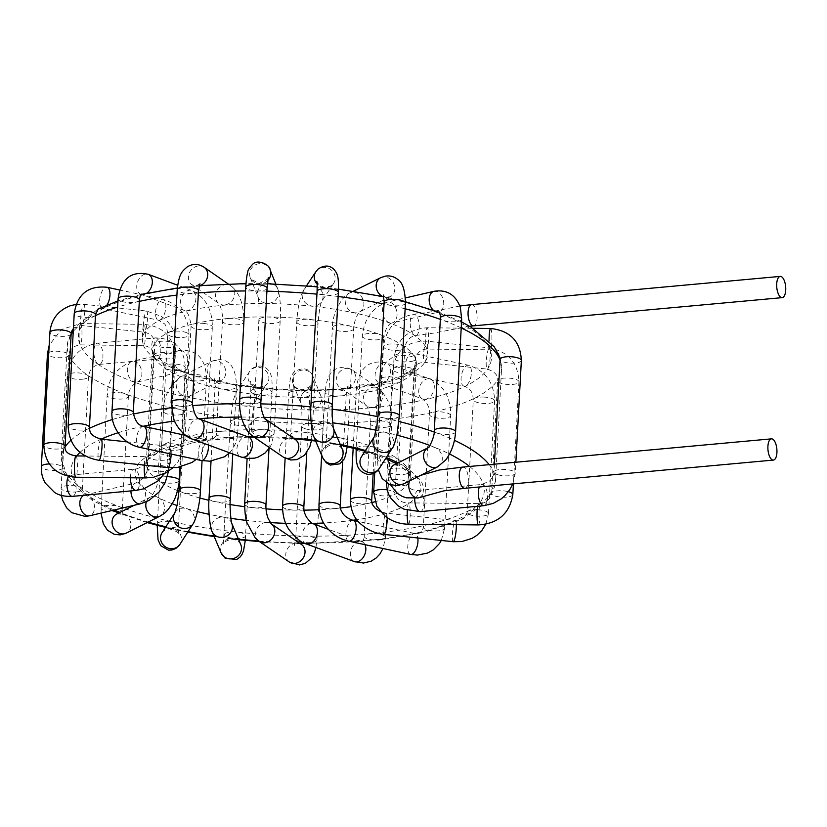 <?xml version="1.0" encoding="UTF-8"?>
<svg xmlns="http://www.w3.org/2000/svg" width="827" height="827" viewBox="0 0 827 827"><rect width="100%" height="100%" fill="white"/><g stroke="black" fill="none" stroke-linecap="round" stroke-linejoin="round"><path stroke-width="0.62" stroke-dasharray="4.13 3.1" d="M392.567 462.996A10.658 3.205 -176.9 0 0 398.707 460.463A10.658 3.205 -176.9 0 0 398.707 460.443A10.658 3.205 -176.9 0 0 388.266 456.669A10.658 3.205 -176.9 0 0 377.422 459.274A10.658 3.205 -176.9 0 0 377.412 459.295A10.658 3.205 -176.9 0 0 392.567 462.996M404.041 483.712A10.658 9.004 63.3 0 0 406.45 481.821A10.658 9.004 63.3 0 0 406.367 468.589A10.658 9.004 63.3 0 0 394.458 464.671M342.347 449.392C342.657 448.792 341.065 447.335 337.55 445.019C331.348 441.866 324.163 448.844 325.104 449.495L326.303 440.305A10.658 3.205 -176.9 0 0 328.991 442.61A10.658 3.205 -176.9 0 0 340.652 444.068A10.658 3.205 -176.9 0 0 347.598 441.453A10.658 3.205 -176.9 0 0 337.127 437.679A10.658 3.205 -176.9 0 0 326.303 440.295L332.413 327.595A10.658 3.205 -176.9 0 0 335.09 329.911A10.658 3.205 -176.9 0 0 346.751 331.358A10.658 3.205 -176.9 0 0 353.698 328.753A10.658 3.205 -176.9 0 0 343.226 324.98A10.658 3.205 -176.9 0 0 332.413 327.595C331.999 312.11 344.177 293.926 349.842 292.954A10.658 8.973 -116.3 0 1 351.992 292.272A10.658 8.973 -116.3 0 1 363.146 299.756A10.658 8.973 -116.3 0 1 359.3 312.068A10.658 8.973 -116.3 0 1 346.523 306.497A10.658 8.973 -116.3 0 1 349.842 292.954L353.387 291.207M342.347 449.402A10.658 10.058 -22.9 0 0 328.608 444.285A10.658 10.058 -22.9 0 0 322.706 457.703M223.114 431.156A10.658 3.205 -176.9 0 0 216.364 433.751A10.658 3.205 -176.9 0 0 216.364 433.772A10.658 3.205 -176.9 0 0 226.846 437.535A10.658 3.205 -176.9 0 0 237.649 434.919A10.658 3.205 -176.9 0 0 237.659 434.909A10.658 3.205 -176.9 0 0 223.114 431.156M208.414 445.019A10.658 4.724 -78 0 0 207.029 440.595A10.658 4.724 -78 0 0 205.603 439.613A10.658 4.724 -78 0 0 205.561 439.602A10.658 4.724 -78 0 0 198.728 449.04A10.658 4.724 -78 0 0 201.116 460.453L201.24 460.474M180.679 445.464A10.658 3.205 -176.9 0 0 168.904 443.82A10.658 3.205 -176.9 0 0 161.647 446.446A10.658 3.205 -176.9 0 0 161.647 446.487A10.658 3.205 -176.9 0 0 172.192 450.229A10.658 3.205 -176.9 0 0 182.943 447.603A10.658 3.205 -176.9 0 0 180.679 445.464M144.28 465.105A10.658 1.478 -89.4 0 1 145.81 456.618A10.658 1.478 -89.4 0 1 147.185 467.286A10.658 1.478 -89.4 0 1 145.604 477.934M167.416 476.703A10.658 3.205 -176.9 0 0 157.905 479.36A10.658 3.205 -176.9 0 0 171.82 483.154A10.658 3.205 -176.9 0 0 179.18 480.632M146.358 501.803A10.658 9.004 -116.7 0 1 150.359 497.11A10.658 9.004 -116.7 0 1 150.421 497.079A10.658 9.004 -116.7 0 1 162.299 501.09A10.658 9.004 -116.7 0 1 160.304 515.965M318.964 505.018A10.658 3.205 -176.9 0 0 329.394 508.667A10.658 3.205 -176.9 0 0 340.228 506.196M348.674 541.189A10.658 4.724 102 0 1 346.441 529.797A10.658 4.724 102 0 1 353.139 520.348M471.617 304.625A10.658 4.455 -95.2 0 1 477.024 314.839A10.658 4.455 -95.2 0 1 473.561 325.859M410.254 321.744A10.658 4.455 -95.2 0 1 413.789 314.26A10.658 4.455 -95.2 0 1 419.268 327.999A10.658 4.455 -95.2 0 1 415.733 335.493A10.658 4.455 -95.2 0 1 410.254 321.744M398.676 350.286A10.658 3.205 -176.9 0 0 404.806 347.743A10.658 3.205 -176.9 0 0 394.334 343.97A10.658 3.205 -176.9 0 0 383.521 346.585A10.658 3.205 -176.9 0 0 398.676 350.286M437.876 466.686A10.658 9.004 63.3 0 0 440.129 464.867A10.658 9.004 63.3 0 0 440.067 451.666A10.658 9.004 63.3 0 0 428.19 447.696A10.658 9.004 63.3 0 0 428.138 447.717A10.658 9.004 63.3 0 0 428.024 447.779L428.138 447.717M455.594 431.818A10.658 3.205 3.1 0 1 444.771 434.444A10.658 3.205 3.1 0 1 434.299 430.671M461.693 319.119A10.658 3.205 3.1 0 1 450.88 321.744A10.658 3.205 3.1 0 1 440.409 317.971M434.041 291.3A10.658 7.061 -103.1 0 1 441.091 294.95A10.658 7.061 -103.1 0 1 443.623 305.401A10.658 7.061 -103.1 0 1 438.858 312.068L439.209 312.017M356.189 448.896A10.658 3.205 -176.9 0 0 364.686 452.4A10.658 3.205 -176.9 0 0 377.484 449.95L383.583 337.24A10.658 3.205 -176.9 0 0 373.111 333.467A10.658 3.205 -176.9 0 0 362.298 336.093A10.658 3.205 -176.9 0 0 370.785 339.701A10.658 3.205 -176.9 0 0 383.583 337.24C385.733 328.36 388.587 323.574 392.174 322.892A10.658 7.061 -103.1 0 1 382.891 314.105A10.658 7.061 -103.1 0 1 387.356 302.124A10.658 7.061 -103.1 0 1 394.417 305.783A10.658 7.061 -103.1 0 1 396.939 316.224A10.658 7.061 -103.1 0 1 392.174 322.892L438.755 312.089A10.658 7.061 -103.1 0 1 433.245 310.115M379.428 468.258A10.658 10.027 32.6 0 0 375.861 454.064A10.658 10.027 32.6 0 0 361.482 456.742C361.451 454.84 370.961 450.322 375.572 455.615L377.722 458.727L377.474 449.95A10.658 3.205 -176.9 0 0 377.484 449.94A10.658 3.205 -176.9 0 0 367.085 446.177A10.658 3.205 -176.9 0 0 356.199 448.751L362.298 336.093C364.325 318.436 372.677 307.117 387.356 302.124L405.447 297.927M392.443 447.934A10.658 10.027 32.6 0 0 388.773 433.865A10.658 10.027 32.6 0 0 374.476 436.47A10.658 10.027 32.6 0 0 374.414 436.563A10.658 10.027 32.6 0 0 374.342 436.677L374.414 436.563M399.317 415.94A10.658 3.205 3.1 0 1 388.514 418.462A10.658 3.205 3.1 0 1 378.042 414.782M405.437 303.137A10.658 3.205 3.1 0 1 394.613 305.763A10.658 3.205 3.1 0 1 384.142 301.989M380.761 277.655A10.658 8.973 -116.3 0 1 382.911 276.962A10.658 8.973 -116.3 0 1 394.065 284.457A10.658 8.973 -116.3 0 1 390.22 296.759C386.333 297.172 384.059 296.604 383.397 295.074M390.148 296.8A10.658 8.973 -116.3 0 1 382.363 296.397M333.271 427.941A10.658 10.058 -22.9 0 0 333.24 427.879A10.658 10.058 -22.9 0 0 319.501 422.835A10.658 10.058 -22.9 0 0 313.629 436.242M332.258 405.282A10.658 3.205 3.1 0 1 321.445 407.825A10.658 3.205 3.1 0 1 310.973 404.124M338.367 292.51A10.658 3.205 3.1 0 1 327.554 295.125A10.658 3.205 3.1 0 1 317.082 291.352M315.873 271.68A10.658 10.017 -146.4 0 1 330.293 269.23A10.658 10.017 -146.4 0 1 333.632 283.475A10.658 10.017 -146.4 0 1 317.154 284.168M302.713 292.003A10.658 10.017 -146.4 0 1 303.736 289.967A10.658 10.017 -146.4 0 1 318.157 287.517A10.658 10.017 -146.4 0 1 321.496 301.752A10.658 10.017 -146.4 0 1 308.13 304.822A10.658 10.017 -146.4 0 1 302.713 292.003M296.821 322.272A10.658 3.205 -176.9 0 0 307.789 325.745A10.658 3.205 -176.9 0 0 318.064 323.099A10.658 3.205 -176.9 0 0 307.592 319.325A10.658 3.205 -176.9 0 0 296.779 321.951A10.658 3.205 -176.9 0 0 296.821 322.272M290.711 434.981A10.658 3.205 -176.9 0 0 301.669 438.444A10.658 3.205 -176.9 0 0 311.965 435.819A10.658 3.205 -176.9 0 0 311.965 435.798A10.658 3.205 -176.9 0 0 301.493 432.035A10.658 3.205 -176.9 0 0 290.67 434.651A10.658 3.205 -176.9 0 0 290.711 434.981M295.198 439.406A10.658 9.107 -55.7 0 0 280.374 445.495A10.658 9.107 -55.7 0 0 283.175 457.011L283.568 457.259M265.002 418.772L265.105 418.844A10.658 9.107 -55.7 0 0 265.002 418.772A10.658 9.107 -55.7 0 0 264.919 418.72A10.658 9.107 -55.7 0 0 250.167 424.861A10.658 9.107 -55.7 0 0 252.648 436.149M260.96 400.971A10.658 3.205 3.1 0 1 254.385 403.555A10.658 3.205 3.1 0 1 242.911 402.325A10.658 3.205 3.1 0 1 239.675 399.813M267.069 288.261A10.658 3.205 3.1 0 1 260.495 290.846A10.658 3.205 3.1 0 1 249.02 289.626A10.658 3.205 3.1 0 1 245.774 287.114M267.783 280.498A10.658 10.069 158.1 0 1 251.604 280.002A10.658 10.069 158.1 0 1 250.281 277.717A10.658 10.069 158.1 0 1 256.411 264.392A10.658 10.069 158.1 0 1 270.057 269.747M259.44 299.477A10.658 10.069 158.1 0 1 258.127 297.182A10.658 10.069 158.1 0 1 264.247 283.868A10.658 10.069 158.1 0 1 277.903 289.223A10.658 10.069 158.1 0 1 273.034 301.948A10.658 10.069 158.1 0 1 259.44 299.477M260.495 318.137A10.658 3.205 -176.9 0 0 258.892 319.698A10.658 3.205 -176.9 0 0 269.364 323.471A10.658 3.205 -176.9 0 0 280.188 320.845A10.658 3.205 -176.9 0 0 272.538 317.341A10.658 3.205 -176.9 0 0 260.495 318.137M254.396 430.836A10.658 3.205 -176.9 0 0 252.793 432.397L252.793 432.397A10.658 3.205 -176.9 0 0 263.275 436.17A10.658 3.205 -176.9 0 0 274.078 433.544L274.078 433.544A10.658 3.205 -176.9 0 0 266.428 430.04A10.658 3.205 -176.9 0 0 254.396 430.836M248.348 436.987A10.658 7.267 -69.8 0 0 243.231 437.638A10.658 7.267 -69.8 0 0 237.008 447.965A10.658 7.267 -69.8 0 0 240.998 457L241.019 457.011M199.938 419.196A10.658 7.267 -69.8 0 0 194.862 419.858A10.658 7.267 -69.8 0 0 188.639 430.195A10.658 7.267 -69.8 0 0 192.629 439.22M192.402 403.535A10.658 3.205 3.1 0 1 186.861 406.016A10.658 3.205 3.1 0 1 171.106 402.377M198.501 290.825A10.658 3.205 3.1 0 1 192.96 293.316A10.658 3.205 3.1 0 1 177.216 289.667M200.175 285.584A10.658 9.138 124.7 0 1 198.129 286.132A10.658 9.138 124.7 0 1 191.998 284.808A10.658 9.138 124.7 0 1 190.561 270.842A10.658 9.138 124.7 0 1 204.145 267.297M225.171 304.884A10.658 9.138 124.7 0 1 219.041 303.571A10.658 9.138 124.7 0 1 217.604 289.595A10.658 9.138 124.7 0 1 231.198 286.049A10.658 9.138 124.7 0 1 234.237 296.769A10.658 9.138 124.7 0 1 225.171 304.884M229.213 318.457A10.658 3.205 -176.9 0 0 222.473 321.052A10.658 3.205 -176.9 0 0 232.945 324.825A10.658 3.205 -176.9 0 0 243.758 322.21A10.658 3.205 -176.9 0 0 229.213 318.457M143.66 426.401A10.658 4.724 -78 0 0 136.92 435.87A10.658 4.724 -78 0 0 139.225 447.252M133.281 412.642A10.658 3.205 3.1 0 1 122.468 415.257A10.658 3.205 3.1 0 1 111.996 411.495M139.391 299.943A10.658 3.205 3.1 0 1 128.567 302.558A10.658 3.205 3.1 0 1 118.096 298.785M146.792 293.151A10.658 7.319 110.4 0 1 141.138 294.402M141.252 294.112L141.004 294.371A10.658 7.319 110.4 0 1 140.817 294.298A10.658 7.319 110.4 0 1 137.675 281.759A10.658 7.319 110.4 0 1 148.25 274.316M194.469 304.305A10.658 7.319 110.4 0 1 184.421 310.497A10.658 7.319 110.4 0 1 181.278 297.958A10.658 7.319 110.4 0 1 191.854 290.515A10.658 7.319 110.4 0 1 194.469 304.305M204.507 323.522A10.658 3.205 -176.9 0 0 191.068 325.9A10.658 3.205 -176.9 0 0 201.54 329.673A10.658 3.205 -176.9 0 0 212.353 327.047A10.658 3.205 -176.9 0 0 204.507 323.522M198.408 436.222A10.658 3.205 -176.9 0 0 184.959 438.599A10.658 3.205 -176.9 0 0 195.43 442.373A10.658 3.205 -176.9 0 0 206.254 439.747A10.658 3.205 -176.9 0 0 198.408 436.222M171.189 454.075A10.658 1.706 -84 0 0 170.362 446.415A10.658 1.706 -84 0 0 167.54 456.845A10.658 1.706 -84 0 0 168.119 467.617L168.181 467.617M101.111 439.116A10.658 1.706 -84 0 0 98.361 449.547A10.658 1.706 -84 0 0 98.878 460.308M89.409 427.435A10.658 3.205 3.1 0 1 78.648 430.04A10.658 3.205 3.1 0 1 68.124 426.318M95.519 314.715A10.658 3.205 3.1 0 1 84.695 317.341A10.658 3.205 3.1 0 1 74.223 313.567M107.034 304.987A10.658 4.776 102.2 0 1 102.548 308.109A10.658 4.776 102.2 0 1 100.129 296.686A10.658 4.776 102.2 0 1 107.045 287.269M165.648 303.437A10.658 4.776 102.2 0 1 164.066 314.86A10.658 4.776 102.2 0 1 158.443 320.173A10.658 4.776 102.2 0 1 156.024 308.75A10.658 4.776 102.2 0 1 162.94 299.333A10.658 4.776 102.2 0 1 165.648 303.437M186.788 332.764A10.658 3.205 -176.9 0 0 175.014 331.12A10.658 3.205 -176.9 0 0 167.757 333.746A10.658 3.205 -176.9 0 0 178.229 337.519A10.658 3.205 -176.9 0 0 189.042 334.904A10.658 3.205 -176.9 0 0 186.788 332.764M76.022 455.915A10.658 1.478 -89.4 0 1 77.387 466.583A10.658 1.478 -89.4 0 1 75.805 477.231M65.064 446.487A10.658 3.205 3.1 0 1 54.231 449.03A10.658 3.205 3.1 0 1 43.779 445.319M71.174 333.705A10.658 3.205 3.1 0 1 60.35 336.331A10.658 3.205 3.1 0 1 49.878 332.557M83.713 304.326A10.658 1.768 96.1 0 1 83.889 304.295A10.658 1.768 96.1 0 1 84.509 315.077A10.658 1.768 96.1 0 1 81.615 325.487A10.658 1.768 96.1 0 1 80.943 315.211A10.658 1.768 96.1 0 1 83.713 304.326M146.431 311.066A10.658 1.768 96.1 0 1 146.606 311.035A10.658 1.768 96.1 0 1 147.216 321.827A10.658 1.768 96.1 0 1 144.322 332.237A10.658 1.768 96.1 0 1 143.65 321.951A10.658 1.768 96.1 0 1 146.431 311.066M176.11 344.869A10.658 3.205 -176.9 0 0 165.431 341.21A10.658 3.205 -176.9 0 0 154.825 343.836A10.658 3.205 -176.9 0 0 165.297 347.609A10.658 3.205 -176.9 0 0 176.11 344.993A10.658 3.205 -176.9 0 0 176.11 344.869M170 457.569A10.658 3.205 -176.9 0 0 159.353 453.909A10.658 3.205 -176.9 0 0 148.715 456.525A10.658 3.205 -176.9 0 0 148.715 456.535A10.658 3.205 -176.9 0 0 159.187 460.308A10.658 3.205 -176.9 0 0 170.011 457.693A10.658 3.205 -176.9 0 0 170 457.569M130.449 477.789A10.658 4.507 -95.4 0 1 134.046 469.188A10.658 4.507 -95.4 0 1 134.088 469.188A10.658 4.507 -95.4 0 1 139.494 478.988A10.658 4.507 -95.4 0 1 136.403 490.349M68.6 476.424A10.658 4.507 -95.4 0 1 70.471 475.153A10.658 4.507 -95.4 0 1 70.481 475.143A10.658 4.507 -95.4 0 1 75.919 484.911A10.658 4.507 -95.4 0 1 72.828 496.303M49.289 463.947A10.658 3.205 3.1 0 1 62.635 467.762A10.658 3.205 3.1 0 1 56.36 470.325A10.658 3.205 3.1 0 1 45.082 469.281A10.658 3.205 3.1 0 1 41.35 466.604M48.803 352.457A10.658 3.205 3.1 0 1 60.867 351.527A10.658 3.205 3.1 0 1 68.744 355.062L62.635 467.762A10.658 3.205 3.1 0 1 62.635 467.772C62.966 473.509 65.571 475.97 70.481 475.143M130.976 490.887A10.658 7.102 -103.3 0 1 135.855 482.989A10.658 7.102 -103.3 0 1 135.897 482.978L142.089 479.06C144.074 477.696 148.198 469.509 147.423 467.886A10.658 3.205 -176.9 0 0 154.763 471.338A10.658 3.205 -176.9 0 0 166.754 470.739A10.658 3.205 -176.9 0 0 168.718 469.033A10.658 3.205 -176.9 0 0 158.236 465.26A10.658 3.205 -176.9 0 0 147.423 467.886L153.533 355.176A10.658 3.205 -176.9 0 0 160.851 358.639A10.658 3.205 -176.9 0 0 172.853 358.039A10.658 3.205 -176.9 0 0 174.817 356.334A10.658 3.205 -176.9 0 0 164.346 352.56A10.658 3.205 -176.9 0 0 153.533 355.176C153.791 354.307 154.07 347.247 143.815 345.645A10.658 1.416 90.7 0 0 145.232 329.694A10.658 1.416 90.7 0 0 144.074 324.329A10.658 1.416 90.7 0 0 142.533 334.976A10.658 1.416 90.7 0 0 143.815 345.645L80.426 344.89A10.658 1.416 90.7 0 0 81.842 328.929A10.658 1.416 90.7 0 0 80.684 323.564A10.658 1.416 90.7 0 0 79.144 334.211A10.658 1.416 90.7 0 0 80.426 344.89C73.2 345.872 69.303 349.263 68.744 355.062A10.658 3.205 3.1 0 1 62.48 357.615A10.658 3.205 3.1 0 1 51.181 356.582A10.658 3.205 3.1 0 1 47.449 353.904M168.532 471.204L174.817 356.334C173.877 337.137 163.632 326.469 144.074 324.329L80.684 323.564L61.405 329.446L49.196 345.241M135.897 482.978A10.658 7.102 -103.3 0 1 143.319 487.144A10.658 7.102 -103.3 0 1 145.366 497.968A10.658 7.102 -103.3 0 1 140.766 503.736M83.909 495.301A10.658 7.102 -103.3 0 1 84.685 495.042A10.658 7.102 -103.3 0 1 84.726 495.032A10.658 7.102 -103.3 0 1 92.169 499.167A10.658 7.102 -103.3 0 1 94.237 510.011A10.658 7.102 -103.3 0 1 89.626 515.779M77.397 491.786A10.658 3.205 3.1 0 1 66.501 491.331A10.658 3.205 3.1 0 1 61.074 488.219A10.658 3.205 3.1 0 1 61.074 488.209A10.658 3.205 3.1 0 1 71.908 485.604A10.658 3.205 3.1 0 1 82.369 489.377L82.369 489.377A10.658 3.205 3.1 0 1 77.397 491.786M83.496 379.086A10.658 3.205 3.1 0 1 72.6 378.632A10.658 3.205 3.1 0 1 67.183 375.52A10.658 3.205 3.1 0 1 77.996 372.894A10.658 3.205 3.1 0 1 88.468 376.667A10.658 3.205 3.1 0 1 83.496 379.086M102.817 358.174A10.658 4.455 84.8 0 0 97.441 343.184A10.658 4.455 84.8 0 0 93.978 354.214A10.658 4.455 84.8 0 0 99.385 364.418A10.658 4.455 84.8 0 0 102.817 358.174M160.686 352.881A10.658 4.455 84.8 0 0 155.311 337.892A10.658 4.455 84.8 0 0 151.848 348.922A10.658 4.455 84.8 0 0 157.254 359.125A10.658 4.455 84.8 0 0 160.686 352.881M177.919 370.455A10.658 3.205 -176.9 0 0 185.3 367.819A10.658 3.205 -176.9 0 0 174.828 364.045A10.658 3.205 -176.9 0 0 164.015 366.661A10.658 3.205 -176.9 0 0 177.919 370.455M116.669 514.063A10.658 9.004 -116.7 0 1 128.619 518.043A10.658 9.004 -116.7 0 1 126.324 533.074L125.952 533.25M121.951 508.243A10.658 3.205 3.1 0 1 122.313 509.122A10.658 3.205 3.1 0 1 122.313 509.143A10.658 3.205 3.1 0 1 111.511 511.758A10.658 3.205 3.1 0 1 101.018 507.995A10.658 3.205 3.1 0 1 101.018 507.985A10.658 3.205 3.1 0 1 110.373 505.318A10.658 3.205 3.1 0 1 121.951 508.243M128.061 395.544A10.658 3.205 3.1 0 1 128.412 396.433A10.658 3.205 3.1 0 1 117.599 399.059A10.658 3.205 3.1 0 1 107.128 395.285A10.658 3.205 3.1 0 1 116.473 392.618A10.658 3.205 3.1 0 1 128.061 395.544M137.54 381.929A10.658 7.061 76.9 0 0 141.376 369.7A10.658 7.061 76.9 0 0 132.186 361.316A10.658 7.061 76.9 0 0 127.72 373.297A10.658 7.061 76.9 0 0 137.003 382.095A10.658 7.061 76.9 0 0 137.54 381.929M184.214 371.106A10.658 7.061 76.9 0 0 188.049 358.877A10.658 7.061 76.9 0 0 178.87 350.493A10.658 7.061 76.9 0 0 174.394 362.474A10.658 7.061 76.9 0 0 183.687 371.261A10.658 7.061 76.9 0 0 184.214 371.106M192.443 380.606A10.658 3.205 -176.9 0 0 206.523 378.321A10.658 3.205 -176.9 0 0 196.051 374.548A10.658 3.205 -176.9 0 0 185.238 377.164A10.658 3.205 -176.9 0 0 192.443 380.606M179.128 489.987A10.658 3.205 -176.9 0 0 186.333 493.305A10.658 3.205 -176.9 0 0 200.403 491.135M174.962 512.575A10.658 10.027 -147.4 0 1 174.973 512.554A10.658 10.027 -147.4 0 1 182.984 508.119A10.658 10.027 -147.4 0 1 192.805 513.371A10.658 10.027 -147.4 0 1 192.939 524.039M162.03 532.764A10.658 10.027 -147.4 0 1 170.052 528.308A10.658 10.027 -147.4 0 1 179.862 533.549A10.658 10.027 -147.4 0 1 180.017 544.218M168.367 521.361A10.658 3.205 3.1 0 1 178.57 525.124L178.57 525.124A10.658 3.205 3.1 0 1 167.747 527.74A10.658 3.205 3.1 0 1 157.285 523.967A10.658 3.205 3.1 0 1 157.285 523.956A10.658 3.205 3.1 0 1 168.367 521.361M174.466 408.662A10.658 3.205 3.1 0 1 184.679 412.415A10.658 3.205 3.1 0 1 173.856 415.04A10.658 3.205 3.1 0 1 163.384 411.267A10.658 3.205 3.1 0 1 174.466 408.662M180.886 394.355A10.658 8.973 63.7 0 0 190.282 395.73A10.658 8.973 63.7 0 0 193.59 382.198A10.658 8.973 63.7 0 0 180.824 376.626A10.658 8.973 63.7 0 0 180.886 394.355M211.805 379.055A10.658 8.973 63.7 0 0 221.202 380.43A10.658 8.973 63.7 0 0 224.51 366.888A10.658 8.973 63.7 0 0 211.743 361.316A10.658 8.973 63.7 0 0 211.805 379.055M216.984 387.615A10.658 3.205 -176.9 0 0 228.841 389.455A10.658 3.205 -176.9 0 0 236.408 386.809A10.658 3.205 -176.9 0 0 225.936 383.035A10.658 3.205 -176.9 0 0 215.123 385.651A10.658 3.205 -176.9 0 0 216.984 387.615M209.014 498.371A10.658 3.205 -176.9 0 0 210.885 500.314A10.658 3.205 -176.9 0 0 222.732 502.154A10.658 3.205 -176.9 0 0 230.309 499.518M212.032 531.389A10.658 10.058 157.1 0 1 212.715 522.561A10.658 10.058 157.1 0 1 222.618 517.123A10.658 10.058 157.1 0 1 231.684 523.109A10.658 10.058 157.1 0 1 231.684 523.129M221.109 552.849A10.658 10.058 157.1 0 1 221.791 544.032A10.658 10.058 157.1 0 1 231.705 538.584A10.658 10.058 157.1 0 1 240.76 544.59M224.965 533.601A10.658 3.205 3.1 0 1 236.894 532.112A10.658 3.205 3.1 0 1 245.64 535.751A10.658 3.205 3.1 0 1 245.629 535.762A10.658 3.205 3.1 0 1 234.806 538.377A10.658 3.205 3.1 0 1 224.344 534.604A10.658 3.205 3.1 0 1 224.344 534.593A10.658 3.205 3.1 0 1 224.965 533.601M231.064 420.902A10.658 3.205 3.1 0 1 242.993 419.413A10.658 3.205 3.1 0 1 251.739 423.052A10.658 3.205 3.1 0 1 240.926 425.667A10.658 3.205 3.1 0 1 230.454 421.894A10.658 3.205 3.1 0 1 231.064 420.902M235.871 396.236A10.658 10.017 33.6 0 0 243.913 405.612A10.658 10.017 33.6 0 0 255.171 401.705A10.658 10.017 33.6 0 0 251.821 387.47A10.658 10.017 33.6 0 0 237.411 389.92A10.658 10.017 33.6 0 0 235.871 396.236M248.007 377.949A10.658 10.017 33.6 0 0 256.05 387.325A10.658 10.017 33.6 0 0 267.307 383.418A10.658 10.017 33.6 0 0 263.958 369.183A10.658 10.017 33.6 0 0 249.537 371.633A10.658 10.017 33.6 0 0 248.007 377.949M250.757 391.233A10.658 3.205 -176.9 0 0 250.757 391.305A10.658 3.205 -176.9 0 0 261.229 395.079A10.658 3.205 -176.9 0 0 272.042 392.453A10.658 3.205 -176.9 0 0 261.694 388.69A10.658 3.205 -176.9 0 0 250.757 391.233M244.647 504.005A10.658 3.205 -176.9 0 0 255.13 507.778A10.658 3.205 -176.9 0 0 265.943 505.163M258.954 541.261A10.658 9.107 124.3 0 1 256.432 538.139A10.658 9.107 124.3 0 1 259.254 525.6A10.658 9.107 124.3 0 1 271.153 523.77A10.658 9.107 124.3 0 1 271.194 523.801M289.553 562.153L289.357 562.029A10.658 9.107 124.3 0 1 286.638 558.763A10.658 9.107 124.3 0 1 289.491 546.202A10.658 9.107 124.3 0 1 301.421 544.445M299.901 541.664A10.658 3.205 3.1 0 1 295.652 538.842A10.658 3.205 3.1 0 1 306.466 536.227A10.658 3.205 3.1 0 1 316.937 539.99A10.658 3.205 3.1 0 1 310.973 542.533A10.658 3.205 3.1 0 1 299.901 541.664M306 428.965A10.658 3.205 3.1 0 1 301.752 426.143A10.658 3.205 3.1 0 1 312.575 423.527A10.658 3.205 3.1 0 1 323.047 427.29A10.658 3.205 3.1 0 1 317.082 429.823A10.658 3.205 3.1 0 1 306 428.965M303.933 392.256A10.658 10.069 -21.9 0 0 300.976 403.638A10.658 10.069 -21.9 0 0 314.632 408.993A10.658 10.069 -21.9 0 0 320.762 395.668A10.658 10.069 -21.9 0 0 303.933 392.256M296.087 372.781A10.658 10.069 -21.9 0 0 293.14 384.162A10.658 10.069 -21.9 0 0 306.786 389.517A10.658 10.069 -21.9 0 0 312.916 376.202A10.658 10.069 -21.9 0 0 296.087 372.781M291.001 391.709A10.658 3.205 -176.9 0 0 288.633 393.559A10.658 3.205 -176.9 0 0 299.105 397.332A10.658 3.205 -176.9 0 0 309.929 394.706A10.658 3.205 -176.9 0 0 302.909 391.305A10.658 3.205 -176.9 0 0 291.001 391.709M282.534 506.258A10.658 3.205 -176.9 0 0 293.006 510.032A10.658 3.205 -176.9 0 0 303.819 507.416M305.949 543.804A10.658 7.267 110.2 0 1 302.899 531.306A10.658 7.267 110.2 0 1 313.319 523.801M354.411 561.616A10.658 7.267 110.2 0 1 351.258 549.107A10.658 7.267 110.2 0 1 361.761 541.602A10.658 7.267 110.2 0 1 361.771 541.613A10.658 7.267 110.2 0 1 364.924 544.662M381.082 539.762A10.658 3.205 3.1 0 1 369.948 539.462A10.658 3.205 3.1 0 1 364.211 536.289A10.658 3.205 3.1 0 1 364.211 536.278A10.658 3.205 3.1 0 1 375.013 533.663A10.658 3.205 3.1 0 1 385.506 537.426A10.658 3.205 3.1 0 1 385.506 537.436A10.658 3.205 3.1 0 1 381.082 539.762M387.191 427.063A10.658 3.205 3.1 0 1 376.037 426.753A10.658 3.205 3.1 0 1 370.32 423.579A10.658 3.205 3.1 0 1 381.133 420.964A10.658 3.205 3.1 0 1 391.605 424.737A10.658 3.205 3.1 0 1 387.191 427.063M375.303 387.191A10.658 9.138 -55.3 0 0 364.325 394.138A10.658 9.138 -55.3 0 0 366.888 406.098A10.658 9.138 -55.3 0 0 380.482 402.542A10.658 9.138 -55.3 0 0 379.045 388.576A10.658 9.138 -55.3 0 0 375.303 387.191M348.26 368.439A10.658 9.138 -55.3 0 0 337.271 375.386A10.658 9.138 -55.3 0 0 339.845 387.336A10.658 9.138 -55.3 0 0 353.429 383.79A10.658 9.138 -55.3 0 0 351.992 369.814A10.658 9.138 -55.3 0 0 348.26 368.439M333.074 389.538A10.658 3.205 -176.9 0 0 325.063 392.194A10.658 3.205 -176.9 0 0 335.535 395.968A10.658 3.205 -176.9 0 0 346.348 393.352A10.658 3.205 -176.9 0 0 333.074 389.538M410.626 554.41A10.658 4.724 102 0 1 408.238 543.008A10.658 4.724 102 0 1 415.071 533.56L415.071 533.56A10.658 4.724 102 0 1 417.811 537.974M444.068 527.223A10.658 3.205 3.1 0 1 444.616 528.308A10.658 3.205 3.1 0 1 444.616 528.319A10.658 3.205 3.1 0 1 433.824 530.944A10.658 3.205 3.1 0 1 423.331 527.181A10.658 3.205 3.1 0 1 423.331 527.171A10.658 3.205 3.1 0 1 432.345 524.494A10.658 3.205 3.1 0 1 444.068 527.223M450.167 414.523A10.658 3.205 3.1 0 1 450.715 415.619A10.658 3.205 3.1 0 1 439.902 418.235A10.658 3.205 3.1 0 1 429.43 414.461A10.658 3.205 3.1 0 1 438.444 411.794A10.658 3.205 3.1 0 1 450.167 414.523M433.813 383.221A10.658 7.319 -69.6 0 0 430.216 379.086A10.658 7.319 -69.6 0 0 419.651 386.529A10.658 7.319 -69.6 0 0 422.793 399.069A10.658 7.319 -69.6 0 0 431.622 394.975A10.658 7.319 -69.6 0 0 433.813 383.221M390.21 367.023A10.658 7.319 -69.6 0 0 386.612 362.888A10.658 7.319 -69.6 0 0 376.047 370.331A10.658 7.319 -69.6 0 0 379.19 382.87A10.658 7.319 -69.6 0 0 388.018 378.766A10.658 7.319 -69.6 0 0 390.21 367.023M371.168 385.165A10.658 3.205 -176.9 0 0 356.468 387.356A10.658 3.205 -176.9 0 0 366.94 391.13A10.658 3.205 -176.9 0 0 377.753 388.504A10.658 3.205 -176.9 0 0 371.168 385.165M350.359 500.149A10.658 3.205 -176.9 0 0 360.851 503.829A10.658 3.205 -176.9 0 0 371.643 501.296M384.028 534.407A10.658 1.706 96 0 1 383.459 523.615A10.658 1.706 96 0 1 386.271 513.205A10.658 1.706 96 0 1 387.181 517.671M453.217 541.716A10.658 1.706 96 0 1 452.638 530.913A10.658 1.706 96 0 1 455.45 520.514A10.658 1.706 96 0 1 455.46 520.514A10.658 1.706 96 0 1 456.359 524.69M477.613 509.752A10.658 3.205 3.1 0 1 488.488 513.526A10.658 3.205 3.1 0 1 488.488 513.546A10.658 3.205 3.1 0 1 477.696 516.162A10.658 3.205 3.1 0 1 467.203 512.399A10.658 3.205 3.1 0 1 467.203 512.389A10.658 3.205 3.1 0 1 477.613 509.752M483.723 397.053A10.658 3.205 3.1 0 1 494.598 400.837A10.658 3.205 3.1 0 1 483.774 403.462A10.658 3.205 3.1 0 1 473.302 399.689A10.658 3.205 3.1 0 1 483.723 397.053M470.418 378.59A10.658 4.776 -77.8 0 0 468.495 365.276A10.658 4.776 -77.8 0 0 461.58 374.683A10.658 4.776 -77.8 0 0 463.999 386.116A10.658 4.776 -77.8 0 0 470.418 378.59M414.523 366.537A10.658 4.776 -77.8 0 0 412.601 353.212A10.658 4.776 -77.8 0 0 405.685 362.629A10.658 4.776 -77.8 0 0 408.104 374.052A10.658 4.776 -77.8 0 0 414.523 366.537M399.565 378.89A10.658 3.205 -176.9 0 0 387.677 376.854A10.658 3.205 -176.9 0 0 379.779 379.5A10.658 3.205 -176.9 0 0 390.251 383.273A10.658 3.205 -176.9 0 0 401.064 380.658A10.658 3.205 -176.9 0 0 399.565 378.89M373.67 492.241A10.658 3.205 -176.9 0 0 384.204 495.983A10.658 3.205 -176.9 0 0 394.965 493.368A10.658 3.205 -176.9 0 0 393.456 491.589A10.658 3.205 -176.9 0 0 387.284 489.853M408.579 524.215A10.658 1.478 90.6 0 0 410.161 513.567A10.658 1.478 90.6 0 0 408.796 502.888A10.658 1.478 90.6 0 0 408.641 502.94A10.658 1.478 90.6 0 0 407.308 510.393M478.368 524.918A10.658 1.478 90.6 0 0 479.96 514.28A10.658 1.478 90.6 0 0 478.595 503.591A10.658 1.478 90.6 0 0 478.44 503.653A10.658 1.478 90.6 0 0 477.582 506.269M512.833 494.556A10.658 3.205 3.1 0 1 502.01 497.172A10.658 3.205 3.1 0 1 491.548 493.399A10.658 3.205 3.1 0 1 491.962 492.582A10.658 3.205 3.1 0 1 508.388 491.672M420.343 511.644A10.658 4.507 84.6 0 0 423.837 505.183A10.658 4.507 84.6 0 0 422.183 493.967A10.658 4.507 84.6 0 0 418.348 490.411A10.658 4.507 84.6 0 0 418.328 490.411C411.484 490.463 408.011 488.075 407.897 483.257A10.658 3.205 -176.9 0 0 397.415 479.495A10.658 3.205 -176.9 0 0 386.602 482.12A10.658 3.205 -176.9 0 0 396.64 485.862A10.658 3.205 -176.9 0 0 407.845 483.537A10.658 3.205 -176.9 0 0 407.897 483.268L413.996 370.568A10.658 3.205 -176.9 0 0 403.524 366.795A10.658 3.205 -176.9 0 0 392.711 369.411A10.658 3.205 -176.9 0 0 402.728 373.163A10.658 3.205 -176.9 0 0 413.945 370.837A10.658 3.205 -176.9 0 0 413.996 370.568L414.441 368.222C414.441 368.532 414.896 362.743 424.437 362.35A10.658 1.768 -83.9 0 0 425.212 361.595A10.658 1.768 -83.9 0 0 427.528 349.842A10.658 1.768 -83.9 0 0 426.722 341.148A10.658 1.768 -83.9 0 0 423.817 351.558A10.658 1.768 -83.9 0 0 424.437 362.35L487.155 369.09A10.658 1.768 -83.9 0 0 487.92 368.335A10.658 1.768 -83.9 0 0 490.246 356.582A10.658 1.768 -83.9 0 0 489.429 347.898A10.658 1.768 -83.9 0 0 486.534 358.308A10.658 1.768 -83.9 0 0 487.155 369.09C494.908 371.654 498.402 375.52 497.647 380.699A10.658 3.205 3.1 0 1 498.061 379.882A10.658 3.205 3.1 0 1 509.866 378.177A10.658 3.205 3.1 0 1 518.942 381.847A10.658 3.205 3.1 0 1 508.119 384.472A10.658 3.205 3.1 0 1 497.647 380.699L491.548 493.399A10.658 3.205 3.1 0 1 491.548 493.388C491.724 498.505 483.402 504.811 478.595 503.591L408.796 502.888C401.777 503.126 397.167 499.953 394.965 493.368L401.064 380.658C400.682 378.29 403.876 372.295 408.104 374.052L463.999 386.116C472.258 389.145 472.744 394.531 473.302 399.689L467.203 512.399L463.813 518.498C459.853 520.503 457.073 521.175 455.46 520.514L386.271 513.205L380.43 511.644M386.571 482.865L386.602 482.12A10.658 3.205 -176.9 0 0 386.602 482.131L392.711 369.411C395.73 350.39 407.07 340.972 426.722 341.148L489.429 347.898C508.295 351.692 518.136 363.012 518.942 381.847L513.412 483.857M418.328 490.411A10.658 4.507 84.6 0 0 414.751 498.443M483.919 505.679A10.658 4.507 84.6 0 0 487.413 499.219A10.658 4.507 84.6 0 0 485.759 488.002A10.658 4.507 84.6 0 0 481.934 484.457A10.658 4.507 84.6 0 0 481.924 484.457A10.658 4.507 84.6 0 0 479.371 486.979M498.764 475.018A10.658 3.205 3.1 0 1 493.977 472.062A10.658 3.205 3.1 0 1 493.977 472.052A10.658 3.205 3.1 0 1 504.77 469.426A10.658 3.205 3.1 0 1 515.262 473.189A10.658 3.205 3.1 0 1 515.262 473.199A10.658 3.205 3.1 0 1 509.597 475.701A10.658 3.205 3.1 0 1 498.764 475.018M521.361 360.5A10.658 3.205 3.1 0 1 515.697 363.001A10.658 3.205 3.1 0 1 504.873 362.319A10.658 3.205 3.1 0 1 500.077 359.352M490.618 328.495A10.658 1.416 -89.3 0 1 491.879 336.238A10.658 1.416 -89.3 0 1 491.135 348.208A10.658 1.416 -89.3 0 1 490.359 349.821A10.658 1.416 -89.3 0 1 489.077 340.827M427.735 347.443A10.658 1.416 -89.3 0 1 426.97 349.056A10.658 1.416 -89.3 0 1 425.688 338.377A10.658 1.416 -89.3 0 1 427.228 327.74A10.658 1.416 -89.3 0 1 428.489 335.473A10.658 1.416 -89.3 0 1 427.735 347.443M412.487 361.203A10.658 3.205 -176.9 0 0 415.288 359.228A10.658 3.205 -176.9 0 0 404.817 355.455A10.658 3.205 -176.9 0 0 394.003 358.07A10.658 3.205 -176.9 0 0 400.702 361.43A10.658 3.205 -176.9 0 0 412.487 361.203M406.377 473.902A10.658 3.205 -176.9 0 0 409.189 471.928A10.658 3.205 -176.9 0 0 398.717 468.154A10.658 3.205 -176.9 0 0 387.894 470.77A10.658 3.205 -176.9 0 0 394.593 474.129A10.658 3.205 -176.9 0 0 406.377 473.902M418.255 497.895L418.534 497.833A10.658 7.102 76.7 0 0 423.434 489.429A10.658 7.102 76.7 0 0 413.655 477.086A10.658 7.102 76.7 0 0 413.593 477.107A10.658 7.102 76.7 0 0 409.623 480.9M464.764 488.312A10.658 4.455 84.8 0 0 468.227 477.293A10.658 4.455 84.8 0 0 462.82 467.079M71.132 334.356A217.47 65.302 -176.9 0 0 67.266 345.438A217.47 65.302 -176.9 0 0 87.662 375.2A217.47 65.302 -176.9 0 0 329.787 423.383A217.47 65.302 -176.9 0 0 501.555 368.966A217.47 65.302 -176.9 0 0 500.035 360.034M489.191 464.671A217.47 65.302 3.1 0 1 495.456 481.665A217.47 65.302 3.1 0 1 274.771 535.11A217.47 65.302 3.1 0 1 61.157 458.148A217.47 65.302 3.1 0 1 65.054 447.025M70.812 440.377A217.47 65.302 3.1 0 1 89.409 428.334M112.544 419.496A217.47 65.302 3.1 0 1 133.302 414.079M171.189 407.752A217.47 65.302 3.1 0 1 192.412 405.612M239.592 403.659A217.47 65.302 3.1 0 1 260.929 403.876M310.859 406.863A217.47 65.302 3.1 0 1 332.113 409.21M377.918 416.705A217.47 65.302 3.1 0 1 398.903 421.46M434.196 432.056A217.47 65.302 3.1 0 1 454.447 440.326M461.218 327.937A217.47 65.302 -176.9 0 0 440.326 319.367M405.127 308.791A217.47 65.302 -176.9 0 0 384.038 304.005M338.15 296.5A217.47 65.302 -176.9 0 0 316.927 294.154M266.914 291.166A217.47 65.302 -176.9 0 0 245.567 290.959M198.387 292.923A217.47 65.302 -176.9 0 0 176.916 295.094M139.308 301.4A217.47 65.302 -176.9 0 0 117.651 307.096M95.467 315.656A217.47 65.302 -176.9 0 0 73.252 331.513M97.855 364.159A206.802 62.097 -176.9 0 0 454.24 391.006A206.802 62.097 -176.9 0 0 302.785 285.977A206.802 62.097 -176.9 0 0 97.855 364.159M155.724 358.866A142.844 42.89 -176.9 0 0 401.891 377.412A142.844 42.89 -176.9 0 0 297.265 304.863A142.844 42.89 -176.9 0 0 155.724 358.866M177.557 490.618A132.186 39.696 3.1 0 1 146.317 462.758A132.186 39.696 3.1 0 1 250.726 429.678A132.186 39.696 3.1 0 1 397.901 458.964A132.186 39.696 3.1 0 1 410.295 477.055A132.186 39.696 3.1 0 1 374.91 501.751M371.747 502.578A132.186 39.696 3.1 0 1 350.824 506.682M340.373 508.036A132.186 39.696 3.1 0 1 319.098 509.711M303.954 510.156A132.186 39.696 3.1 0 1 282.524 509.835M265.984 508.874A132.186 39.696 3.1 0 1 244.575 506.672M230.154 504.542A132.186 39.696 3.1 0 1 208.931 500.304M199.814 497.999A132.186 39.696 3.1 0 1 179.056 491.217M404 346.265A132.186 39.696 -176.9 0 0 256.835 316.979A132.186 39.696 -176.9 0 0 152.416 350.059A132.186 39.696 -176.9 0 0 164.821 368.139A132.186 39.696 -176.9 0 0 311.986 397.425A132.186 39.696 -176.9 0 0 416.405 364.356A132.186 39.696 -176.9 0 0 404 346.265M469.581 466.459A206.802 62.097 3.1 0 1 304.088 543.029M299.24 542.957A206.802 62.097 3.1 0 1 258.644 541.034M238.465 539.173A206.802 62.097 3.1 0 1 214.007 536.061M188.06 531.647A206.802 62.097 3.1 0 1 165.845 526.809M148.157 522.085A206.802 62.097 3.1 0 1 119.967 512.409M114.229 509.98A206.802 62.097 3.1 0 1 76.704 455.915M79.992 452.39A206.802 62.097 3.1 0 1 101.163 439.116M118.116 432.748A206.802 62.097 3.1 0 1 143.133 426.267M174.631 421.098A206.802 62.097 3.1 0 1 198.966 418.7M241.37 417.056A206.802 62.097 3.1 0 1 264.092 417.335M310.973 420.323A206.802 62.097 3.1 0 1 332.516 422.804M376.099 430.226A206.802 62.097 3.1 0 1 396.846 435.126M429.885 445.495A206.802 62.097 3.1 0 1 449.578 454.023M398.014 462.882A142.844 42.89 3.1 0 1 406.998 468.237A142.844 42.89 3.1 0 1 356.861 519.697M352.819 520.276A142.844 42.89 3.1 0 1 323.677 522.984M312.482 523.429A142.844 42.89 3.1 0 1 285.728 523.336M270.202 522.571A142.844 42.89 3.1 0 1 246.384 520.41M230.826 518.302A142.844 42.89 3.1 0 1 209.086 514.322M197.498 511.613A142.844 42.89 3.1 0 1 177.03 505.514M172.161 503.736A142.844 42.89 3.1 0 1 247.294 436.594M253.207 436.542A142.844 42.89 3.1 0 1 293.337 438.134M315.428 440.491A142.844 42.89 3.1 0 1 340.29 444.533M365.472 450.508A142.844 42.89 3.1 0 1 386.292 457.538M459.864 306L429.771 312.13L413.789 314.26C396.164 317.537 386.075 328.309 383.521 346.585L377.412 459.295L378.28 469.829M469.581 326.252L433.689 333.095L415.733 335.493C409.851 336.579 406.212 340.662 404.806 347.743L398.707 460.443M398.707 460.463L399.389 465.983L394.345 464.733M347.195 446.601L353.698 328.753C353.47 322.458 358.029 312.689 359.569 311.913L390.22 296.759M316.855 281.314C316.41 280.126 317.32 285.801 324.897 287.279C330.79 286.297 333.705 285.026 333.632 283.475L321.703 301.421C320.194 304.967 318.984 312.192 318.064 323.099L311.965 435.798M295.249 439.447L295.249 439.447C292.779 438.641 290.835 438.889 289.419 440.212L290.67 434.64L296.779 321.951C297.389 311.624 298.857 302.796 301.162 295.456L306.517 285.77M311.965 435.808L311.459 440.502M268.32 277.707L267.493 279.226L259.358 283.372L251.336 279.505L250.281 277.717L258.045 296.955C258.954 300.708 259.244 308.285 258.892 319.698L252.793 432.397C252.38 435.312 251.759 436.842 250.953 436.997L250.829 437.07M269.633 447.758L271.37 444.606L274.078 433.544L280.188 320.845C280.984 307.851 280.219 297.307 277.903 289.223L275.794 283.981M199.969 283.806L196.444 285.677L191.998 284.808L218.731 303.323C219.92 303.964 223.383 314.529 222.473 321.052L216.364 433.751C217.946 435.612 210.544 441.969 205.603 439.613L205.603 439.613M229.586 452.803L232.48 449.464L236.481 441.566L237.649 434.919L243.758 322.21C243.955 304.987 239.768 292.934 231.198 286.049L228.149 283.93M185.599 435.343L205.561 439.602M196.237 459.409L201.209 454.002L206.243 439.747L212.353 327.047C212.312 309.391 205.478 297.213 191.854 290.515L177.64 285.232M184.959 438.599L191.068 325.9C189.848 316.576 187.636 311.448 184.421 310.497L141.117 294.412M184.969 438.599C185.227 440.956 180.524 447.479 170.362 446.425L127.048 441.845M100.243 308.026L158.443 320.173L163.88 323.471C165.503 324.019 166.796 327.44 167.757 333.746L161.647 446.446M172.812 467.824L178.301 461.435L182.943 447.603L189.042 334.904C188.525 316.514 179.821 304.656 162.94 299.333L119.667 289.998M161.647 446.497C162.164 448.089 160.149 450.632 155.61 454.126L145.81 456.618L85.315 456.008M73.427 328.319L81.615 325.487L144.322 332.237C150.979 333.705 154.484 337.571 154.825 343.836L148.715 456.535M164.47 473.602L166.382 470.418L170.011 457.703L176.048 340.807C174.962 330.542 170.062 322.396 161.379 316.369L146.606 311.035L83.889 304.295L76.094 304.398M148.715 456.525C149.573 457.114 148.105 459.781 144.301 464.505C140.425 467.606 137.013 469.167 134.088 469.178M70.471 475.153L134.046 469.188M84.726 495.032L135.855 482.989M61.425 495.404L61.074 488.209M84.685 495.042C83.651 494.432 83.496 497.833 82.369 489.377L88.468 376.667C89.595 371.726 90.546 366.485 99.385 364.418L157.254 359.125C160.769 357.967 163.022 360.479 164.015 366.661L157.905 479.36C158.36 485.697 152.292 496.365 150.349 497.13L150.431 497.089M179.924 467.11L185.3 367.819C184.349 348.25 174.352 338.274 155.311 337.892L97.441 343.184C79.816 346.461 69.726 357.243 67.183 375.52L61.074 488.219M134.057 505.318L150.359 497.11M101.008 513.102L107.128 395.285C107.675 379.459 116.028 368.139 132.186 361.316L178.87 350.493C196.506 348.942 205.727 358.215 206.523 378.321L202.067 460.629M116.576 514.115C120.049 513.722 122.2 514.239 123.016 515.666L122.313 509.122L128.412 396.433C128.464 390.706 131.204 385.961 136.62 382.208L183.873 371.158C184.431 370.889 184.886 372.894 185.238 377.164L180.369 467.028M157.213 525.331L163.384 411.267C163.467 396.97 169.287 385.423 180.824 376.626L211.743 361.316C222.401 357.13 236.284 359.621 236.408 386.809L232.769 453.982M161.978 532.836C163.457 530.624 165.917 529.311 169.38 528.887C176.43 531.037 179.562 533.053 178.777 534.914L178.57 525.124L184.679 412.415C185.755 403.979 187.708 398.366 190.541 395.585L221.202 380.43C218.71 381.185 216.633 380.844 214.958 379.417L214.379 378.745L215.123 385.651L211.04 461.115M240.781 544.642C241.143 545.117 239.22 539.731 231.725 539.235C226.433 540.527 223.621 542.202 223.3 544.249L230.454 421.894L232.428 405.085C233.266 399.513 236.129 390.944 237.411 389.92L249.537 371.633C251.274 368.18 254.985 366.309 260.66 366.02C268.424 367.498 270.377 373.184 270.605 374.114C271.876 376.781 272.352 382.891 272.042 392.453L268.992 448.699M245.299 540.372L251.739 423.052C253.041 410.264 254.251 403.038 255.367 401.374L267.307 383.418C267.328 385.01 264.413 386.281 258.551 387.232C252.68 384.824 250.002 382.839 250.529 381.268C250.478 382.529 251.046 379.417 250.757 391.305L247.118 458.447M301.473 544.486C299.033 543.287 296.624 543.608 294.236 545.458L295.652 538.842L301.752 426.143C302.589 415.888 301.028 401.808 300.894 403.411L293.14 384.162C293.399 386.571 296.407 388.452 302.165 389.817C308.678 387.76 311.686 385.868 311.179 384.152L309.929 394.706L306.786 452.576M315.945 547.484L316.937 539.99L323.047 427.29C323.926 415.764 322.654 399.183 320.762 395.668L312.916 376.202C309.525 368.325 303.364 366.806 294.433 371.633C289.998 376.936 290.112 378.415 288.633 393.559L285.139 458.179M361.761 541.602L328.371 529.332M361.781 541.613L362.381 541.747C363.125 541.478 363.735 539.659 364.211 536.289M321.651 455.201L325.063 392.194C326.334 381.971 328.143 375.882 330.49 373.928C332.278 369.938 337.075 367.653 344.869 367.064L351.992 369.814L379.045 388.576C388.804 398.469 392.99 410.523 391.605 424.737L385.506 537.436L383.015 548.518M342.667 461.29L346.348 393.352L347.826 386.333C349.986 385.361 343.184 390.168 339.845 387.336L366.588 405.85C368.914 408.858 370.155 414.772 370.32 423.579L364.211 536.278M373.153 473.602L377.753 388.504L379.624 382.684L379.024 382.818L422.793 399.069C427.745 403.266 429.957 408.393 429.43 414.461L423.331 527.171C422.525 530.717 421.677 532.526 420.757 532.619C417.759 533.828 415.857 534.149 415.071 533.56L358.318 521.455M441.329 540.455L444.616 528.308L450.715 415.619C450.891 401.529 446.28 386.488 430.216 379.086L386.612 362.888C369.452 359.218 359.404 367.374 356.468 387.356L353.181 447.996M485.821 524.215L488.488 513.526M374.724 472.858L379.779 379.5C380.172 372.915 382.322 367.178 386.209 362.298L395.006 355.269C400.526 352.602 406.388 351.92 412.601 353.212L468.495 365.276C485.377 370.599 494.07 382.456 494.598 400.837L488.488 513.546M494.401 464.195L493.967 472.062C494.639 474.646 489.563 481.686 489.191 481.2L481.934 484.446L418.348 490.411M512.812 483.919L515.262 473.189L515.862 462.231M498.392 353.698L490.359 349.821L426.97 349.056C420.819 349.263 416.922 352.653 415.288 359.228L409.189 471.928C408.952 476.249 410.419 477.975 413.593 477.107L413.593 477.107M390.582 484.891L387.894 470.77L394.003 358.07C396.857 339.39 407.938 329.27 427.228 327.74L472.951 328.288M413.655 477.086L420.695 475.329M305.277 543.546L384.317 539.245L426.928 531.41L460.629 519.956L485.811 502.857L495.456 481.665L501.555 368.966L500.025 357.74M112.4 510.414L92.014 500.19L68.455 480.249L61.157 458.148L67.266 345.438L71.639 331.307M396.412 463.689L401.467 466.841C407.773 472.083 410.461 474.688 409.53 474.646L410.295 477.055L416.405 364.356L414.213 368.036L404.486 374.6C397.818 377.929 388.886 380.854 377.701 383.387C351.847 388.99 321.331 391.057 286.152 389.569C247.211 387.532 214.1 381.826 186.819 372.46C175.727 368.501 167.199 364.438 161.244 360.262C154.938 355.021 152.251 352.416 153.181 352.467L152.416 350.059L146.317 462.758L148.519 459.047L158.195 452.524L200.041 440.925L248.648 437.09M253.951 437.049L294.164 438.703M315.666 441.049L340.569 445.195M365.048 451.17L385.713 458.447M299.994 543.473L259.43 541.592M238.693 539.7L214.255 536.64M187.719 532.185L165.472 527.399M147.165 522.592L118.737 513.019M461.538 321.899L439.333 312.306M405.488 301.772L383.883 296.707M338.501 289.109L317.217 286.721M267.4 283.733L246.012 283.558M199.266 285.656L177.329 288.003M140.941 294.453L117.982 300.894M97.679 309.288L73.417 328.546"/><path stroke-width="1.24" d="M776.708 283.888A10.658 4.455 -95.2 0 1 780.243 276.404A10.658 4.455 -95.2 0 1 785.65 286.607A10.658 4.455 -95.2 0 1 782.187 297.637A10.658 4.455 -95.2 0 1 776.708 283.888M437.721 466.769A10.658 9.004 63.3 0 1 437.69 466.779A10.658 9.004 63.3 0 1 424.902 461.342A10.658 9.004 63.3 0 1 428.024 447.779L394.458 464.671A10.658 9.004 63.3 0 0 394.334 464.733A10.658 9.004 63.3 0 0 391.212 478.264A10.658 9.004 63.3 0 0 403.948 483.754A10.658 9.004 63.3 0 0 404.041 483.712L437.721 466.769A10.658 9.004 63.3 0 0 437.876 466.686M313.66 436.315A10.658 10.058 -22.9 0 1 313.629 436.242L322.706 457.703A10.658 10.058 -22.9 0 0 322.757 457.817A10.658 10.058 -22.9 0 0 323.481 459.171A10.658 10.058 -22.9 0 0 337.24 462.448A10.658 10.058 -22.9 0 0 342.347 449.402L333.271 427.941A10.658 10.058 -22.9 0 1 328.164 440.987A10.658 10.058 -22.9 0 1 314.415 437.71A10.658 10.058 -22.9 0 1 313.66 436.315C312.141 435.343 309.887 416.384 310.983 404.062M139.225 447.252A10.658 4.724 -78 0 0 139.318 447.273L201.116 460.453A10.658 4.724 -78 0 0 201.126 460.453A10.658 4.724 -78 0 0 206.378 455.791A10.658 4.724 -78 0 0 208.414 445.019M172.812 467.824L165.876 472.848L153.522 477.241L145.604 477.934A10.658 1.478 -89.4 0 1 144.539 474.357A10.658 1.478 -89.4 0 1 144.28 465.105M179.18 480.632A10.658 3.205 -176.9 0 0 179.201 480.528A10.658 3.205 -176.9 0 0 179.201 480.518A10.658 3.205 -176.9 0 0 167.416 476.703M160.304 515.965A10.658 9.004 -116.7 0 1 160.066 516.1A10.658 9.004 -116.7 0 1 159.942 516.162A10.658 9.004 -116.7 0 1 149.17 513.639A10.658 9.004 -116.7 0 1 146.358 501.803M340.228 506.196A10.658 3.205 -176.9 0 0 340.248 506.083A10.658 3.205 -176.9 0 0 326.975 502.237A10.658 3.205 -176.9 0 0 318.953 504.894A10.658 3.205 -176.9 0 0 318.964 505.018M353.232 520.369L353.232 520.369C348.343 518.736 344.962 516.513 343.071 513.722C340.858 510.455 339.918 507.902 340.238 506.083A10.658 3.205 -176.9 0 0 340.248 506.052L342.667 461.29M353.139 520.348A10.658 4.724 102 0 1 353.232 520.359A10.658 4.724 102 0 1 353.274 520.369A10.658 4.724 102 0 1 354.411 535.834A10.658 4.724 102 0 1 348.829 541.22A10.658 4.724 102 0 1 348.674 541.189M767.911 446.342A10.658 4.455 84.8 0 0 773.39 460.081A10.658 4.455 84.8 0 0 776.853 449.061A10.658 4.455 84.8 0 0 771.446 438.858A10.658 4.455 84.8 0 0 767.911 446.342M782.187 297.637L473.561 325.859A10.658 4.455 -95.2 0 1 468.082 312.12A10.658 4.455 -95.2 0 1 471.617 304.625L459.864 306M428.2 447.696L427.972 447.81C429.327 447.965 434.909 435.839 434.299 430.671A10.658 3.205 3.1 0 1 444.316 428.014A10.658 3.205 3.1 0 1 455.491 431.332A10.658 3.205 3.1 0 1 455.594 431.808A10.658 3.205 3.1 0 1 455.594 431.818C454.86 442.579 451.604 451.924 445.825 459.853L437.69 466.779M434.299 430.671L440.409 317.971A10.658 3.205 3.1 0 1 450.415 315.314A10.658 3.205 3.1 0 1 461.6 318.633A10.658 3.205 3.1 0 1 461.693 319.119L455.594 431.818M438.858 312.068A10.658 7.061 -103.1 0 1 438.755 312.089L439.044 311.965C438.589 311.376 440.346 312.348 440.409 317.971M433.245 310.115A10.658 7.061 -103.1 0 1 429.172 299.147A10.658 7.061 -103.1 0 1 434.041 291.3C446.807 289.285 455.584 294.681 460.36 307.479L461.693 319.119M361.482 456.742A10.658 10.027 32.6 0 0 361.471 456.752A10.658 10.027 32.6 0 0 369.7 472.641A10.658 10.027 32.6 0 0 379.386 468.32C376.843 472.434 372.894 474.429 367.55 474.316C361.254 472.61 357.709 468.919 356.892 463.244C356.241 461.724 356.003 456.897 356.199 448.782L356.199 448.751A10.658 3.205 -176.9 0 0 356.199 448.782A10.658 3.205 -176.9 0 0 356.189 448.792A10.658 3.205 -176.9 0 0 356.189 448.896M379.386 468.32A10.658 10.027 32.6 0 0 379.428 468.258L392.36 448.058A10.658 10.027 32.6 0 0 392.443 447.934M361.471 456.752L374.342 436.677A10.658 10.027 32.6 0 0 382.643 452.441A10.658 10.027 32.6 0 0 392.308 448.141A10.658 10.027 32.6 0 0 392.36 448.058M378.042 414.782A10.658 3.205 3.1 0 1 378.042 414.689A10.658 3.205 3.1 0 1 390.447 412.187A10.658 3.205 3.1 0 1 399.327 415.836A10.658 3.205 3.1 0 1 399.327 415.857A10.658 3.205 3.1 0 1 399.317 415.94M392.308 448.141C393.466 447.273 395.048 442.6 397.053 434.144L399.327 415.847L405.437 303.137A10.658 3.205 3.1 0 0 396.546 299.488A10.658 3.205 3.1 0 0 384.142 301.989L378.042 414.689A10.658 3.205 3.1 0 1 378.042 414.678L377.06 424.592L374.476 436.47M382.363 296.397A10.658 8.973 -116.3 0 1 376.202 286.773A10.658 8.973 -116.3 0 1 380.761 277.655L385.392 276.135C390.024 275.412 394.179 276.549 397.849 279.557C402.553 282.348 405.085 290.205 405.437 303.137M310.973 404.124A10.658 3.205 3.1 0 1 310.973 404.062A10.658 3.205 3.1 0 1 312.12 402.718A10.658 3.205 3.1 0 1 324.174 401.643A10.658 3.205 3.1 0 1 332.268 405.209A10.658 3.205 3.1 0 1 332.258 405.282M310.973 404.052L317.082 291.352A10.658 3.205 3.1 0 1 318.219 290.019A10.658 3.205 3.1 0 1 330.273 288.943A10.658 3.205 3.1 0 1 338.367 292.51L332.268 405.209L332.113 415.423L333.24 427.869M317.154 284.168A10.658 10.017 -146.4 0 1 314.849 273.727A10.658 10.017 -146.4 0 1 315.873 271.68L318.178 268.992C324.391 264.94 329.663 265.095 334.015 269.457C338.853 275.081 338.439 279.35 338.367 292.51M252.648 436.149A10.658 9.107 -55.7 0 0 252.969 436.377L283.175 457.011A10.658 9.107 -55.7 0 0 283.206 457.031A10.658 9.107 -55.7 0 0 296.697 453.361A10.658 9.107 -55.7 0 0 295.26 439.447A10.658 9.107 -55.7 0 0 295.198 439.406L265.105 418.844A10.658 9.107 -55.7 0 1 266.49 432.748A10.658 9.107 -55.7 0 1 253.021 436.408C249.516 433.534 247.49 431.446 246.942 430.133C241.525 421.16 239.106 411.05 239.675 399.803A10.658 3.205 3.1 0 1 239.675 399.803A10.658 3.205 3.1 0 1 250.498 397.198A10.658 3.205 3.1 0 1 260.96 400.961A10.658 3.205 3.1 0 1 260.96 400.971C259.74 409.241 265.467 420.778 265.178 418.927L264.919 418.731M239.675 399.803L245.774 287.114A10.658 3.205 3.1 0 1 256.597 284.488A10.658 3.205 3.1 0 1 267.069 288.261L260.96 400.961M245.774 287.114C246.146 280.394 246.828 275.308 247.821 271.845C247.718 270.326 249.33 267.803 252.68 264.258C257.89 258.531 270.388 265.281 270.057 269.747A10.658 10.069 158.1 0 1 267.783 280.498M269.633 447.758L264.94 453.103L258.076 457.145L254.561 458.148L247.294 458.468L241.029 457.011A10.658 7.267 -69.8 0 0 241.019 457.011A10.658 7.267 -69.8 0 0 251.491 449.516A10.658 7.267 -69.8 0 0 248.389 436.997A10.658 7.267 -69.8 0 0 248.348 436.987L199.979 419.206A10.658 7.267 -69.8 0 0 199.938 419.196C196.35 418.555 193.838 413.345 192.402 403.535A10.658 3.205 3.1 0 1 192.402 403.535L192.402 403.535A10.658 3.205 3.1 0 0 181.95 399.751A10.658 3.205 3.1 0 0 171.106 402.356A10.658 3.205 3.1 0 0 171.106 402.377L177.216 289.667A10.658 3.205 3.1 0 1 188.029 287.052A10.658 3.205 3.1 0 1 198.501 290.825L192.402 403.524M240.998 457L192.629 439.22A10.658 7.267 -69.8 0 0 192.65 439.23A10.658 7.267 -69.8 0 0 203.132 431.704A10.658 7.267 -69.8 0 0 199.979 419.206M177.216 289.667C179.108 273.261 182.054 271.463 187.14 266.966C192.763 263.503 198.439 263.617 204.145 267.297A10.658 9.138 124.7 0 1 207.474 276.931A10.658 9.138 124.7 0 1 200.175 285.584M111.996 411.484A10.658 3.205 3.1 0 1 121.672 408.827A10.658 3.205 3.1 0 1 133.075 411.949A10.658 3.205 3.1 0 1 133.281 412.632L139.391 299.943A10.658 3.205 3.1 0 0 139.184 299.25A10.658 3.205 3.1 0 0 127.782 296.128A10.658 3.205 3.1 0 0 118.096 298.785L111.996 411.484C110.508 425.336 121.331 443.127 139.318 447.262A10.658 4.724 -78 0 0 145.686 439.654A10.658 4.724 -78 0 0 145.232 427.414A10.658 4.724 -78 0 0 143.764 426.422A10.658 4.724 -78 0 0 143.753 426.412A10.658 4.724 -78 0 0 143.66 426.401M133.281 412.632A10.658 3.205 3.1 0 1 133.281 412.642C135.008 421.108 138.491 425.698 143.753 426.422L185.599 435.343M118.096 298.785C121.031 278.802 131.09 270.646 148.25 274.316A10.658 7.319 110.4 0 1 150.865 288.106A10.658 7.319 110.4 0 1 146.792 293.151M98.878 460.308A10.658 1.706 -84 0 0 98.94 460.319L168.119 467.617A10.658 1.706 -84 0 0 171.148 454.798A10.658 1.706 -84 0 0 171.189 454.075M68.124 426.318A10.658 3.205 3.1 0 1 68.124 426.267C69.292 445.464 79.568 456.824 98.94 460.308A10.658 1.706 -84 0 0 101.959 447.5A10.658 1.706 -84 0 0 101.173 439.116L101.173 439.116A10.658 1.706 -84 0 0 101.111 439.116M89.409 427.414L95.519 314.715A10.658 3.205 3.1 0 0 85.967 311.004A10.658 3.205 3.1 0 0 74.223 313.567L68.124 426.267A10.658 3.205 3.1 0 1 68.124 426.246A10.658 3.205 3.1 0 1 79.868 423.703A10.658 3.205 3.1 0 1 89.409 427.414A10.658 3.205 3.1 0 1 89.409 427.435L89.409 427.435C89.978 430.681 88.758 435.55 101.173 439.127A206.802 62.097 3.1 0 1 118.116 432.748M74.223 313.567C77.283 294.164 88.22 285.398 107.045 287.269A10.658 4.776 102.2 0 1 109.753 291.373A10.658 4.776 102.2 0 1 107.034 304.987M145.604 477.934L75.805 477.231A10.658 1.478 -89.4 0 1 74.74 473.654A10.658 1.478 -89.4 0 1 74.606 462.21A10.658 1.478 -89.4 0 1 76.012 455.915L85.315 456.008M43.779 445.319A10.658 3.205 3.1 0 1 43.779 445.257A10.658 3.205 3.1 0 1 44.637 444.089A10.658 3.205 3.1 0 1 56.649 442.807A10.658 3.205 3.1 0 1 65.064 446.415A10.658 3.205 3.1 0 1 65.064 446.425A10.658 3.205 3.1 0 1 65.064 446.487M76.012 455.915C68.114 454.633 64.454 451.47 65.064 446.415L71.174 333.705A10.658 3.205 3.1 0 0 62.749 330.107A10.658 3.205 3.1 0 0 50.747 331.389A10.658 3.205 3.1 0 0 49.878 332.557L43.779 445.257A10.658 3.205 3.1 0 1 43.779 445.246C45.113 464.805 55.791 475.473 75.805 477.231M136.403 490.349A10.658 4.507 -95.4 0 1 136.041 490.411A10.658 4.507 -95.4 0 1 130.449 477.789M72.828 496.303A10.658 4.507 -95.4 0 1 72.466 496.376A10.658 4.507 -95.4 0 1 67.318 488.571A10.658 4.507 -95.4 0 1 68.6 476.424M164.47 473.602L157.647 481.159L143.867 488.809L136.031 490.421L72.466 496.376C64.795 496.665 58.82 495.342 54.499 492.396L45.351 483.144C42.373 478.14 41.04 472.63 41.35 466.593A10.658 3.205 3.1 0 1 41.35 466.593A10.658 3.205 3.1 0 1 49.289 463.947M41.35 466.593L47.449 353.904A10.658 3.205 3.1 0 1 48.803 352.457M168.532 471.204L165.204 482.617L159.094 492.024L148.943 500.48L140.766 503.736A10.658 7.102 -103.3 0 1 140.745 503.736A10.658 7.102 -103.3 0 1 130.976 490.887M140.745 503.736L89.605 515.779A10.658 7.102 -103.3 0 1 89.605 515.779A10.658 7.102 -103.3 0 1 80.405 507.664A10.658 7.102 -103.3 0 1 83.909 495.301M126.324 533.074A10.658 9.004 -116.7 0 1 126.252 533.105A10.658 9.004 -116.7 0 1 113.444 527.688A10.658 9.004 -116.7 0 1 116.566 514.115A10.658 9.004 -116.7 0 1 116.669 514.063L134.057 505.318M200.403 491.135A10.658 3.205 -176.9 0 0 200.423 491.021A10.658 3.205 -176.9 0 0 200.423 491.011A10.658 3.205 -176.9 0 0 189.941 487.248A10.658 3.205 -176.9 0 0 179.128 489.863A10.658 3.205 -176.9 0 0 179.128 489.873A10.658 3.205 -176.9 0 0 179.128 489.987M200.413 491.011C199.876 506.558 194.562 523.129 192.939 524.039A10.658 10.027 -147.4 0 1 192.918 524.07A10.658 10.027 -147.4 0 1 178.591 526.799A10.658 10.027 -147.4 0 1 174.9 512.668L174.973 512.554M157.213 525.331L158.05 539.845L160.727 545.706L168.491 550.131L171.985 549.986L175.934 548.394L180.017 544.218A10.658 10.027 -147.4 0 1 179.976 544.269A10.658 10.027 -147.4 0 1 165.638 546.978A10.658 10.027 -147.4 0 1 161.989 532.836A10.658 10.027 -147.4 0 1 162.03 532.764L174.91 512.668L177.112 505.132L179.139 489.873M232.769 453.982L230.309 499.508A10.658 3.205 -176.9 0 0 219.837 495.735A10.658 3.205 -176.9 0 0 209.024 498.35A10.658 3.205 -176.9 0 0 209.014 498.371L211.04 461.115M230.309 499.508C229.296 506.331 231.736 527.15 231.715 523.202L231.684 523.109A10.658 10.058 157.1 0 1 231.715 523.191A10.658 10.058 157.1 0 1 225.75 536.558A10.658 10.058 157.1 0 1 212.043 531.43A10.658 10.058 157.1 0 1 212.032 531.389C211.04 531.647 207.846 513.402 209.024 498.35M231.684 523.129L240.76 544.59A10.658 10.058 157.1 0 1 240.781 544.642A10.658 10.058 157.1 0 1 234.827 558.018A10.658 10.058 157.1 0 1 221.119 552.891A10.658 10.058 157.1 0 1 221.109 552.849L225.161 558.246L236.656 559.507L240.192 556.933L242.022 554.441L243.52 550.865L245.299 540.372M268.992 448.699L265.943 505.163A10.658 3.205 -176.9 0 0 265.943 505.152A10.658 3.205 -176.9 0 0 255.574 501.389A10.658 3.205 -176.9 0 0 244.658 503.932A10.658 3.205 -176.9 0 0 244.647 504.005L247.118 458.447M289.357 562.029A10.658 9.107 124.3 0 0 289.388 562.05A10.658 9.107 124.3 0 0 302.899 558.432A10.658 9.107 124.3 0 0 301.483 544.497A10.658 9.107 124.3 0 0 301.421 544.445L271.215 523.822A10.658 9.107 124.3 0 1 271.215 523.822A10.658 9.107 124.3 0 1 272.734 537.757A10.658 9.107 124.3 0 1 259.192 541.427A10.658 9.107 124.3 0 1 259.171 541.406A10.658 9.107 124.3 0 1 258.954 541.261M306.786 452.576L303.819 507.416A10.658 3.205 -176.9 0 0 296.81 504.005A10.658 3.205 -176.9 0 0 284.901 504.408A10.658 3.205 -176.9 0 0 282.534 506.258L285.139 458.179M303.819 507.416C304.026 510.786 303.447 510.879 306.466 517.185C310.073 521.93 312.358 524.132 313.319 523.801A10.658 7.267 110.2 0 1 313.402 523.832A10.658 7.267 110.2 0 1 317.01 534.873A10.658 7.267 110.2 0 1 308.151 544.145A10.658 7.267 110.2 0 1 306.052 543.846A10.658 7.267 110.2 0 1 306.042 543.846A10.658 7.267 110.2 0 1 305.949 543.804M364.924 544.662A10.658 7.267 110.2 0 1 364.304 555.568A10.658 7.267 110.2 0 1 356.52 561.915A10.658 7.267 110.2 0 1 354.421 561.616A10.658 7.267 110.2 0 1 354.411 561.616L306.042 543.846C302.041 543.318 296.5 538.749 289.44 530.159C284.974 524.153 282.669 516.182 282.534 506.258M417.811 537.974A10.658 4.724 102 0 1 416.208 549.014A10.658 4.724 102 0 1 410.637 554.41A10.658 4.724 102 0 1 410.626 554.41L348.829 541.22C342.471 539.824 336.713 536.909 331.555 532.474L328.381 529.352C322.22 522.995 319.088 514.849 318.964 504.894L321.651 455.201M371.643 501.296A10.658 3.205 -176.9 0 0 371.654 501.214A10.658 3.205 -176.9 0 0 365.069 497.875A10.658 3.205 -176.9 0 0 350.359 500.056A10.658 3.205 -176.9 0 0 350.359 500.066A10.658 3.205 -176.9 0 0 350.359 500.149M380.43 511.644L375.468 508.491L372.274 504.263L371.643 501.193A10.658 3.205 -176.9 0 0 371.654 501.193L373.153 473.602M387.181 517.671A10.658 1.706 96 0 1 387.181 518.736A10.658 1.706 96 0 1 384.028 534.407L384.028 534.407C375.499 533.467 367.963 530.169 361.43 524.535C354.494 519.098 350.813 510.941 350.369 500.066M456.359 524.69A10.658 1.706 96 0 1 456.359 526.044A10.658 1.706 96 0 1 453.217 541.716L384.028 534.407M387.284 489.853A10.658 3.205 -176.9 0 0 373.67 492.199A10.658 3.205 -176.9 0 0 373.67 492.21A10.658 3.205 -176.9 0 0 373.67 492.241L374.724 472.858M407.308 510.393A10.658 1.478 90.6 0 0 408.569 524.204A10.658 1.478 90.6 0 0 408.579 524.215C401.322 524.122 394.644 522.24 388.535 518.56L385.392 516.368L376.885 506.424L373.68 492.199M477.582 506.269A10.658 1.478 90.6 0 0 477.065 518.002A10.658 1.478 90.6 0 0 478.368 524.918L408.579 524.215M508.388 491.672A10.658 3.205 3.1 0 1 512.833 494.556L512.833 494.556C509.577 513.557 498.081 523.677 478.368 524.918M414.751 498.443A10.658 4.507 84.6 0 0 420.343 511.644L403.979 509.184L397.828 505.669L390.644 497.957C390.106 497.048 386.529 492.241 386.602 482.12M479.371 486.979A10.658 4.507 84.6 0 0 478.998 498.929A10.658 4.507 84.6 0 0 483.909 505.679L420.343 511.644M494.401 464.195L500.077 359.352A10.658 3.205 3.1 0 1 510.9 356.726A10.658 3.205 3.1 0 1 521.361 360.5L515.862 462.231M489.077 340.827A10.658 1.416 -89.3 0 1 490.618 328.495C510.176 330.635 520.431 341.303 521.361 360.5M409.623 480.9A10.658 7.102 76.7 0 0 408.796 484.477A10.658 7.102 76.7 0 0 418.534 497.844L443.717 490.876L464.764 488.312A10.658 4.455 84.8 0 1 459.285 474.564A10.658 4.455 84.8 0 1 462.82 467.079L439.251 470.025L420.695 475.329M500.035 360.034A217.47 65.302 -176.9 0 0 481.159 339.215A217.47 65.302 -176.9 0 0 461.218 327.937M454.447 440.326A217.47 65.302 3.1 0 1 475.06 451.914A217.47 65.302 3.1 0 1 489.191 464.671M65.054 447.025A217.47 65.302 3.1 0 1 70.812 440.377M89.409 428.334A217.47 65.302 3.1 0 1 112.544 419.496M133.302 414.079A217.47 65.302 3.1 0 1 171.189 407.752M192.412 405.612A217.47 65.302 3.1 0 1 239.592 403.659M260.929 403.876A217.47 65.302 3.1 0 1 310.859 406.863M332.113 409.21A217.47 65.302 3.1 0 1 377.918 416.705M398.903 421.46A217.47 65.302 3.1 0 1 434.196 432.056M440.326 319.367A217.47 65.302 -176.9 0 0 405.127 308.791M384.038 304.005A217.47 65.302 -176.9 0 0 338.15 296.5M316.927 294.154A217.47 65.302 -176.9 0 0 266.914 291.166M245.567 290.959A217.47 65.302 -176.9 0 0 198.387 292.923M176.916 295.094A217.47 65.302 -176.9 0 0 139.308 301.4M117.651 307.096A217.47 65.302 -176.9 0 0 95.467 315.656M73.252 331.513A217.47 65.302 -176.9 0 0 71.132 334.356M374.91 501.751A132.186 39.696 3.1 0 1 371.747 502.578M350.824 506.682A132.186 39.696 3.1 0 1 340.373 508.036M319.098 509.711A132.186 39.696 3.1 0 1 303.954 510.156M282.524 509.835A132.186 39.696 3.1 0 1 265.984 508.874M244.575 506.672A132.186 39.696 3.1 0 1 230.154 504.542M208.931 500.304A132.186 39.696 3.1 0 1 199.814 497.999M179.056 491.217A132.186 39.696 3.1 0 1 177.557 490.618M449.578 454.023A206.802 62.097 3.1 0 1 464.857 462.944A206.802 62.097 3.1 0 1 469.581 466.459M304.088 543.029A206.802 62.097 3.1 0 1 299.24 542.957M258.644 541.034A206.802 62.097 3.1 0 1 238.465 539.173M214.007 536.061A206.802 62.097 3.1 0 1 188.06 531.647M165.845 526.809A206.802 62.097 3.1 0 1 148.157 522.085M119.967 512.409A206.802 62.097 3.1 0 1 114.229 509.98M76.704 455.915A206.802 62.097 3.1 0 1 79.992 452.39M143.133 426.267A206.802 62.097 3.1 0 1 174.631 421.098M198.966 418.7A206.802 62.097 3.1 0 1 241.37 417.056M264.092 417.335A206.802 62.097 3.1 0 1 310.973 420.323M332.516 422.804A206.802 62.097 3.1 0 1 376.099 430.226M396.846 435.126A206.802 62.097 3.1 0 1 429.885 445.495M356.861 519.697A142.844 42.89 3.1 0 1 352.819 520.276M323.677 522.984A142.844 42.89 3.1 0 1 312.482 523.429M285.728 523.336A142.844 42.89 3.1 0 1 270.202 522.571M246.384 520.41A142.844 42.89 3.1 0 1 230.826 518.302M209.086 514.322A142.844 42.89 3.1 0 1 197.498 511.613M177.03 505.514A142.844 42.89 3.1 0 1 172.161 503.736M247.294 436.594A142.844 42.89 3.1 0 1 253.207 436.542M293.337 438.134A142.844 42.89 3.1 0 1 315.428 440.491M340.29 444.533A142.844 42.89 3.1 0 1 365.472 450.508M386.292 457.538A142.844 42.89 3.1 0 1 398.014 462.882M780.243 276.404L471.617 304.625M473.561 325.859L469.581 326.252M378.28 469.829L382.208 478.585L389.527 484.488L397.136 485.676L403.721 483.867M405.447 297.927L434.041 291.3M384.142 301.989L383.397 295.074M353.387 291.207L380.761 277.655M347.195 446.601L345.541 455.594L344.156 459.026L339.866 463.823L330.293 465.074L326.231 462.738L322.747 457.807M317.082 291.352C317.372 279.392 316.803 282.576 316.855 281.314M306.517 285.77L315.873 271.68M311.459 440.502L309.774 446.869L304.47 455.295L297.007 459.616L290.732 459.998L283.568 457.259M267.069 288.261L268.32 277.707M275.794 283.981L270.057 269.747M248.389 436.997L250.953 436.997M192.65 439.23C182.963 436.48 174.6 423.052 173.866 419.237L171.106 402.356M198.501 290.825L199.969 283.806M228.149 283.93L204.145 267.297M229.586 452.803L224.499 456.793L209.831 461.187L201.24 460.474M139.391 299.943C140.063 296.014 140.683 294.071 141.252 294.112M177.64 285.232L148.25 274.316M196.237 459.409L192.04 462.448L177.423 467.513L168.181 467.617M101.173 439.116L127.048 441.845M95.519 314.715L98.31 308.781L100.243 308.026M119.667 289.998L107.045 287.269M71.174 333.705L73.427 328.319M49.878 332.557C51.191 319.356 58.086 310.394 70.553 305.68L76.094 304.398M47.449 353.904L49.196 345.241M89.626 515.779L85.181 516.42L71.67 512.637L66.573 507.757L62.573 500.087L61.425 495.404M160.056 516.089L160.056 516.089C163.787 513.567 166.196 513.577 173.174 501.896C176.565 496.913 179.8 481.552 179.19 480.518L179.924 467.11M126.252 533.105L159.942 516.162M125.952 533.25L120.215 534.893L114.333 534.356L107.469 530.21L103.365 523.925L101.008 513.102M200.423 491.021L202.067 460.629M179.128 489.863L180.369 467.028M179.976 544.269L192.918 524.07M221.119 552.891L212.043 531.43M244.647 504.015C244.916 514.053 245.743 520.4 247.139 523.036L255.192 537.901L259.171 541.406M265.943 505.152C265.798 509.473 266.48 513.805 267.989 518.126L271.142 523.77M289.388 562.05L259.192 541.427M289.553 562.153L299.426 564.944L305.349 563.321L311.355 558.132L314.374 552.612L315.945 547.484M328.371 529.332L313.402 523.832M354.421 561.616L363.508 563.042L371.209 561.161L376.202 557.977L379.965 553.904L383.015 548.518M358.318 521.455L353.274 520.369M410.74 554.431L417.449 555.082L427.487 553.087L433.255 549.903L439.447 543.535L441.329 540.455M350.359 500.056L353.181 447.996M453.217 541.716L461.993 541.54L472.103 538.336L476.776 535.41L481.893 530.458L485.821 524.215M513.412 483.857L512.833 494.556M483.919 505.679L493.192 503.416L501.224 498.877L504.956 495.642L509.711 489.78L512.812 483.919M500.077 359.352L498.392 353.698M472.951 328.288L490.618 328.495M390.582 484.891L397.218 493.285L402.211 496.386L406.305 497.833L418.255 497.895M771.446 438.858L462.82 467.079M773.39 460.081L464.764 488.312M248.648 437.09L253.951 437.049M294.164 438.703L315.666 441.049M340.569 445.195L365.048 451.17M385.713 458.447L396.412 463.689M305.277 543.546L299.994 543.473M259.43 541.592L238.693 539.7M214.255 536.64L187.719 532.185M165.472 527.399L147.165 522.592M118.737 513.019L112.4 510.414M500.025 357.74L494.257 346.844L471.07 327.141L461.538 321.899M439.333 312.306L405.488 301.772M383.883 296.707L338.501 289.109M317.217 286.721L267.4 283.733M246.012 283.558L199.266 285.656M177.329 288.003L140.941 294.453M117.982 300.894L97.679 309.288M73.417 328.546L71.639 331.307"/></g></svg>

